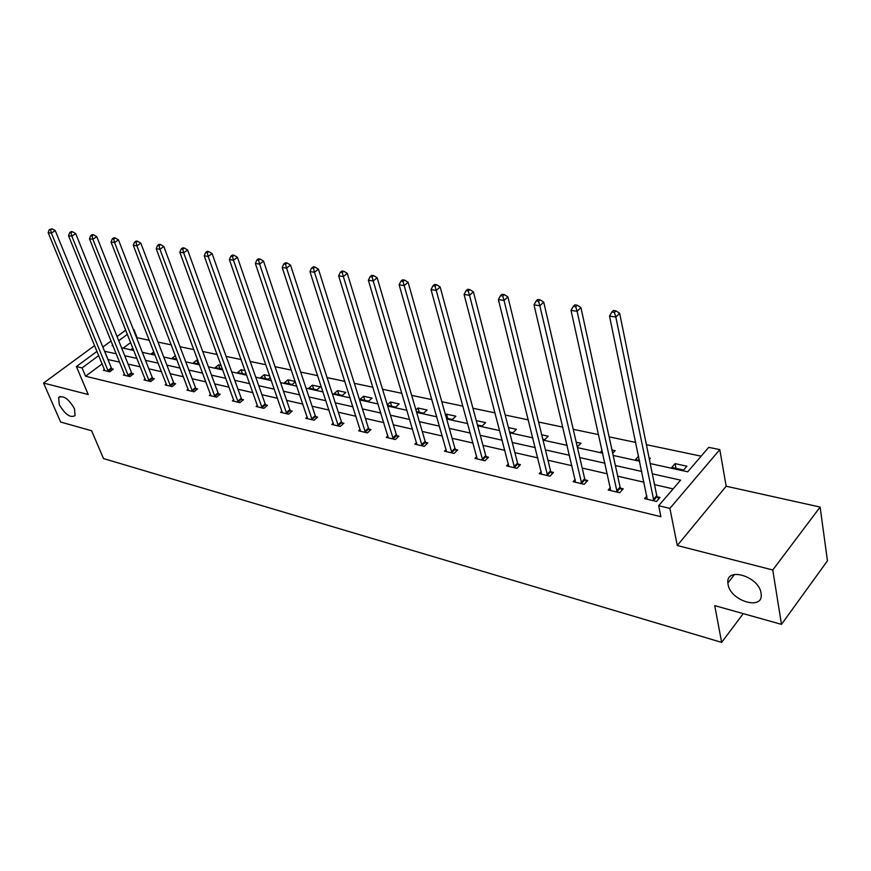 <?xml version="1.0" encoding="UTF-8"?>
<svg xmlns="http://www.w3.org/2000/svg" width="871" height="871" viewBox="0 0 871 871"><rect width="100%" height="100%" fill="white"/><g stroke="black" fill="none" stroke-linecap="round" stroke-linejoin="round"><path stroke-width="1.31" d="M728.047 584.299L727.884 582.993C725.772 566.433 758.979 576.308 761.069 593.173L761.178 594C763.453 611.028 730.192 600.979 728.047 584.299M59.282 404.623L58.629 397.612C63.322 395.031 68.602 398.733 74.46 408.695L75.102 415.576C70.431 418.222 65.151 414.574 59.282 404.623M94.885 346.135L94.079 345.961L43.55 383.066L88.221 394.519L76.408 366.56L97.029 351.34M781.483 624.365L772.762 569.982L820.123 507.074L827.45 560.804L781.483 624.365L714.732 605.628L721.645 642.384L103.497 458.549L91.607 430.742L60.632 422.043L43.55 383.066M149.333 340.278L137.139 337.719L133.905 329.51M701.144 456.175L646.391 444.678M635.754 442.446L609.123 436.85M598.627 434.64L573.216 429.305M562.851 427.128L538.594 422.032M528.37 419.887L505.191 415.021M495.087 412.898L472.942 408.249M462.969 406.158L441.782 401.705M431.94 399.637L411.667 395.38M401.945 393.333L382.543 389.261M372.951 387.247L354.366 383.349M344.883 381.356L327.082 377.611M317.708 375.651L300.658 372.059M291.393 370.121L275.04 366.68M265.895 364.764L250.206 361.465M241.158 359.571L226.112 356.402M217.173 354.53L202.725 351.492M193.895 349.641L180.025 346.723M171.293 344.894L157.967 342.096M650.245 463.579L687.752 471.799L708.722 447.335L719.794 449.61L669.897 508.392L658.672 505.703L680.589 480.15L652.325 473.824M820.123 507.074L726.174 486.225L719.794 449.61M721.645 642.384L743.235 613.63M610.386 487.575L608.208 489.992L619.727 492.725L623.201 488.827L620.609 488.217M541.239 471.559L539.247 473.639L549.971 476.187L553.499 472.463L551.082 471.897M476.785 456.578L474.956 458.396L484.962 460.77L488.522 457.21L486.268 456.676M416.567 442.544L414.868 444.145L424.231 446.366L427.813 442.958L425.712 442.468M360.169 429.381L358.602 430.807L367.377 432.887L370.97 429.61L368.999 429.153M307.245 417.013L305.786 418.287L314.028 420.236L317.621 417.089L315.77 416.654M257.478 405.363L256.118 406.507L263.88 408.347L267.473 405.32L265.731 404.906M210.608 394.378L209.323 395.412L216.639 397.143L220.232 394.225L218.588 393.844M166.372 384.002L165.174 384.938L172.077 386.582L175.648 383.763L174.102 383.403M124.553 374.182L123.432 375.042L129.964 376.588L133.513 373.877L132.054 373.528M673.098 488.881L654.524 484.624M644.017 482.218L617.702 476.197M607.327 473.824L582.209 468.065M571.964 465.724L547.957 460.226M537.843 457.906L514.892 452.659M504.897 450.361L482.959 445.342M473.084 443.078L452.093 438.276M442.337 436.033L422.25 431.439M412.604 429.229L393.365 424.819M383.839 422.642L365.406 418.418M355.989 416.262L338.318 412.212M329.02 410.089L312.079 406.202M302.879 404.1L286.624 400.377M277.533 398.297L261.942 394.726M252.96 392.669L237.99 389.239M229.106 387.203L214.734 383.915M205.948 381.901L192.143 378.743M183.454 376.751L170.193 373.713M161.592 371.743L148.854 368.825M140.351 366.876L128.091 364.078M119.686 362.151L107.939 359.527M102.179 363.838L85.576 376.228L660.904 516.699L658.672 505.703M104.498 369.478L103.409 370.295L109.768 371.808L113.306 369.13L111.88 368.792M145.174 379.027L144.009 379.919L150.727 381.52L154.287 378.754L152.784 378.395M188.169 389.119L186.938 390.099L194.037 391.787L197.619 388.923L196.019 388.542M233.7 399.789L232.383 400.878L239.917 402.663L243.499 399.691L241.811 399.299M281.986 411.101L280.571 412.31L288.573 414.204L292.166 411.112L290.37 410.698M333.288 423.11L331.775 424.449L340.289 426.463L343.882 423.252L341.965 422.805M387.911 435.859L386.278 437.373L395.347 439.517L398.929 436.175L396.893 435.696M446.17 449.447L444.417 451.156L454.096 453.453L457.656 449.959L455.489 449.458M508.457 463.938L506.552 465.887L516.906 468.348L520.444 464.7L518.125 464.156M575.198 479.431L573.107 481.674L584.223 484.309L587.729 480.498L585.225 479.91M646.881 496.002L644.594 498.626L656.549 501.456L659.989 497.461L657.311 496.829M85.576 376.228L82.081 367.921L76.408 366.56M726.174 486.225L677.29 545.518L772.762 569.982M677.29 545.518L669.897 508.392M102.832 347.05L111.107 340.942M117.052 336.554L125.751 330.131M116.311 353.822L104.553 351.263M98.761 355.553L82.081 367.921M641.785 471.461L615.383 465.55M604.975 463.22L579.77 457.58M569.492 455.283L545.42 449.893M535.273 447.618L512.268 442.468M502.24 440.225L480.248 435.304M470.351 433.083L449.305 428.369M439.528 426.18L419.387 421.673M409.718 419.506L390.437 415.195M380.888 413.05L362.412 408.913M352.984 406.801L335.281 402.838M325.961 400.758L308.976 396.958M299.766 394.89L283.489 391.242M274.387 389.206L258.763 385.711M249.759 383.697L234.767 380.344M225.872 378.352L211.479 375.129M202.682 373.158L188.855 370.055M180.155 368.106L166.873 365.134M158.272 363.207L145.511 360.354M136.997 358.449L124.738 355.706M112.805 345.145L112.054 345.7L113.132 345.939M121.559 347.779L133.829 350.469M142.354 352.341L155.125 355.139M163.737 357.023L177.031 359.93M185.741 361.846L199.59 364.873M208.398 366.8L222.813 369.957M231.719 371.917L246.733 375.205M255.747 377.176L271.393 380.605M280.516 382.598L296.826 386.169M306.048 388.194L323.054 391.917M332.395 393.964L350.131 397.851M359.581 399.92L378.09 403.97M387.66 406.071L406.986 410.295M416.665 412.419L436.861 416.839M446.66 418.984L467.749 423.611M477.678 425.777L499.725 430.612M509.775 432.811L532.845 437.863M543.025 440.095L567.163 445.386M577.462 447.64L602.743 453.17M613.184 455.457L639.662 461.26M127.416 334.312L118.728 340.757M130.683 342.543L123.192 348.139M683.615 470.035L671.748 467.444L675.058 463.633L686.914 466.203L683.615 470.035M639.488 460.389L635.59 459.54L638.606 456.186M649.113 458.015L650.376 458.298L649.396 459.398M602.558 452.321L600.696 451.918L602.122 450.383M611.986 449.991L615.111 450.666L612.705 453.29M576.221 442.25L581.066 443.295L577.266 446.79M541.718 434.781L548.175 436.186L544.767 439.692L542.818 439.256M508.424 427.585L516.383 429.305L512.954 432.735L509.568 431.994M476.285 420.628L485.637 422.642L482.196 426.006L477.46 424.972M445.56 415.108L446.529 414.182L455.871 416.207L452.419 419.495L446.431 418.189M415.935 409.936L418.015 408.02L427.051 409.969L423.589 413.192L416.436 411.635M387.279 404.83L390.371 402.032L399.136 403.926L395.674 407.095L387.421 405.287M368.607 401.172L360.104 399.321L363.577 396.24L372.08 398.08L368.607 401.172M342.368 395.445L334.126 393.638L337.6 390.611L345.841 392.396L342.368 395.445M316.913 389.87L308.911 388.128L312.384 385.156L320.386 386.887L316.913 389.87M295.356 381.825L292.199 384.47L284.436 382.772L287.909 379.865L295.225 381.444M270.315 377.491L268.214 379.233L260.669 377.579L264.142 374.726L269.77 375.934M246.025 373.224L244.914 374.138L237.587 372.538L241.049 369.729L245.089 370.6M222.464 369.021L215.148 367.627L218.61 364.873L221.147 365.417M199.317 364.165L193.329 362.859L196.781 360.148L197.913 360.387M176.769 359.244L172.099 358.221L175.409 355.673M154.853 354.453L151.456 353.702L153.851 351.873M133.557 349.794L131.347 349.315L132.904 348.139M108.015 359.473L104.629 351.198M198.196 363.926L196.781 360.148M220.004 368.694L218.61 364.873M242.432 373.594L241.049 369.729M265.513 378.635L264.142 374.726M289.259 383.828L287.909 379.865M313.723 389.174L312.384 385.156M338.906 394.683L337.6 390.611M364.873 400.355L363.577 396.24M391.634 406.213L390.371 402.032M419.245 412.244L418.015 408.02M447.738 418.472L446.529 414.182M675.972 468.369L675.058 463.633M107.808 370.556L111.357 367.889L55.232 230.586L51.389 233.134L108.331 371.46M50.583 229.813L52.129 228.801L49.288 229.628L50.583 229.813L51.389 233.134L48.166 232.655L104.825 370.632M111.357 367.889L112.501 369.74M55.232 230.586L52.129 228.801M49.288 229.628L48.166 232.655M127.972 375.325L131.521 372.614L75.701 233.591L71.836 236.172L128.494 376.25M71.019 232.807L72.565 231.773L71.237 231.577L69.691 232.611L71.019 232.807L71.836 236.172L68.515 235.682L124.891 375.39M131.521 372.614L132.697 374.508M75.701 233.591L72.565 231.773M69.691 232.611L68.515 235.682M148.691 380.235L152.251 377.47L96.768 236.672L92.892 239.296L149.224 381.16M92.054 235.889L93.6 234.832L92.239 234.637L90.682 235.682L92.054 235.889L92.892 239.296L89.473 238.796L145.511 380.279M152.251 377.47L153.448 379.408M96.768 236.672L93.6 234.832M90.682 235.682L89.473 238.796M169.997 385.265L173.569 382.456L118.467 239.852L114.569 242.53L170.531 386.212M113.709 239.057L115.266 237.99L113.861 237.783L112.305 238.85L113.709 239.057L114.569 242.53L111.053 242.007L166.709 385.309M173.569 382.456L174.788 384.449M118.467 239.852L115.266 237.99M112.305 238.85L111.053 242.007M191.914 390.458L195.496 387.595L140.808 243.129L136.91 245.851L192.447 391.406M136.028 242.323L137.596 241.245L136.137 241.027L134.58 242.116L136.028 242.323L136.91 245.851L133.285 245.306L188.517 390.48M195.496 387.595L196.737 389.631M140.808 243.129L137.596 241.245M134.58 242.116L133.285 245.306M214.462 395.793L218.055 392.875L163.846 246.504L159.937 249.269L215.006 396.751M159.034 245.698L160.602 244.588L159.099 244.37L157.531 245.48L159.034 245.698L159.937 249.269L156.203 248.714L210.956 395.793M218.055 392.875L219.318 394.966M163.846 246.504L160.602 244.588M157.531 245.48L156.203 248.714M237.685 401.281L241.278 398.319L187.603 249.977L183.683 252.797L238.219 402.26M182.758 249.171L184.325 248.039L182.779 247.821L181.212 248.943L182.758 249.171L183.683 252.797L179.829 252.231L234.059 401.281M241.278 398.319L242.574 400.464M187.603 249.977L184.325 248.039M181.212 248.943L179.829 252.231M261.594 406.942L265.187 403.915L212.11 253.57L208.18 256.444L262.138 407.933M207.233 252.753L208.8 251.61L207.211 251.371L205.632 252.514L207.233 252.753L208.18 256.444L204.206 255.856L257.849 406.92M265.187 403.915L266.515 406.126M212.11 253.57L208.8 251.61M205.632 252.514L204.206 255.856M286.232 412.767L289.836 409.686L237.413 257.283L233.472 260.2L286.777 413.779M232.492 256.455L234.07 255.279L232.426 255.04L230.848 256.205L232.492 256.455L233.472 260.2L229.367 259.591L282.356 412.723M289.836 409.686L291.186 411.961M237.413 257.283L234.07 255.279M230.848 256.205L229.367 259.591M311.633 418.777L315.237 415.641L263.532 261.104L259.591 264.087L312.177 419.8M258.578 260.266L260.157 259.079L258.458 258.829L256.88 260.026L258.578 260.266L259.591 264.087L255.345 263.456L307.626 418.722M315.237 415.641L316.619 417.971M263.532 261.104L260.157 259.079M256.88 260.026L255.345 263.456M337.828 424.972L341.421 421.771L290.522 265.056L286.581 268.105L338.373 426.006M285.546 264.218L287.125 262.998L285.372 262.748L283.783 263.957L285.546 264.218L286.581 268.105L282.193 267.451L333.68 424.896M341.421 421.771L342.836 424.177M290.522 265.056L287.125 262.998M283.783 263.957L282.193 267.451M364.862 431.374L368.455 428.107L318.427 269.15L314.485 272.253L365.406 432.419M313.418 268.301L314.997 267.059L313.179 266.798L311.6 268.039L313.418 268.301L314.485 272.253L309.945 271.578L360.55 431.276M368.455 428.107L369.903 430.59M318.427 269.15L314.997 267.059M311.6 268.039L309.945 271.578M392.767 437.971L396.349 434.64L347.289 273.374L343.348 276.543L393.311 439.038M342.249 272.525L343.827 271.262L341.955 270.979L340.376 272.242L342.249 272.525L343.348 276.543L338.656 275.846L388.303 437.852M396.349 434.64L397.84 437.198M347.289 273.374L343.827 271.262M340.376 272.242L338.656 275.846M421.586 444.787L425.168 441.39L377.165 277.751L373.224 280.985L422.13 445.876M372.091 276.891L373.67 275.606L371.732 275.323L370.153 276.608L372.091 276.891L373.224 280.985L368.368 280.266L416.959 444.646M425.168 441.39L426.692 444.036M377.165 277.751L373.67 275.606M370.153 276.608L368.368 280.266M451.363 451.842L454.945 448.358L408.107 282.28L404.177 285.59L451.918 452.931M403.001 281.42L404.58 280.103L402.565 279.809L400.987 281.126L403.001 281.42L404.177 285.59L399.136 284.839L446.573 451.668M454.945 448.358L456.502 451.091M408.107 282.28L404.58 280.103M400.987 281.126L399.136 284.839M482.164 459.126L485.724 455.566L440.16 286.984L436.24 290.359L482.719 460.236M435.032 286.113L436.611 284.763L434.52 284.458L432.952 285.797L435.032 286.113L436.24 290.359L431.025 289.575L477.188 458.93M485.724 455.566L487.325 458.396M440.16 286.984L436.611 284.763M432.952 285.797L431.025 289.575M514.032 466.66L517.57 463.024L473.41 291.85L469.502 295.302L514.576 467.792M468.25 290.968L469.817 289.597L467.651 289.281L466.083 290.653L468.25 290.968L469.502 295.302L464.091 294.496L508.86 466.431M517.57 463.024L519.225 465.963M473.41 291.85L469.817 289.597M466.083 290.653L464.091 294.496M547.01 474.466L550.537 470.754L507.902 296.902L504.015 300.43L547.565 475.61M502.719 296.02L504.287 294.616L502.034 294.289L500.477 295.694L502.719 296.02L504.015 300.43L498.397 299.591L541.631 474.205M550.537 470.754L552.236 473.791M507.902 296.902L504.287 294.616M500.477 295.694L498.397 299.591M581.175 482.545L584.681 478.745L543.722 302.15L539.846 305.754L581.73 483.71M538.518 301.257L540.074 299.82L537.734 299.482L536.188 300.92L538.518 301.257L539.846 305.754L534.01 304.894L575.589 482.262M584.681 478.745L586.423 481.913M543.722 302.15L540.074 299.82M536.188 300.92L534.01 304.894M616.592 490.928L620.065 487.031L580.935 307.605L577.092 311.295L617.136 492.115M575.72 306.712L577.255 305.231L574.827 304.883L573.292 306.352L575.72 306.712L577.092 311.295L571.028 310.392L610.778 490.602M620.065 487.031L621.861 490.319M580.935 307.605L577.255 305.231M573.292 306.352L571.028 310.392M653.315 499.616L656.767 495.632L619.64 313.266L615.819 317.055L653.86 500.825M614.403 312.373L615.928 310.86L613.402 310.49L611.878 312.003L614.403 312.373L615.819 317.055L609.515 316.119L647.262 499.257M656.767 495.632L658.618 499.05M619.64 313.266L615.928 310.86M611.878 312.003L609.515 316.119M108.156 371.198L111.706 368.531M128.32 375.978L131.869 373.267M149.039 380.888L152.599 378.134M170.346 385.94L173.917 383.131M192.262 391.133L195.844 388.27M214.821 396.479L218.403 393.561M238.033 401.977L241.626 399.016M261.953 407.65L265.546 404.623M286.592 413.485L290.185 410.404M311.992 419.506L315.585 416.36M338.188 425.712L341.78 422.511M365.21 432.114L368.803 428.848M393.115 438.723L396.708 435.391M421.934 445.56L425.516 442.152M451.722 452.615L455.293 449.131M482.512 459.91L486.072 456.36M514.38 467.466L517.918 463.829M547.358 475.283L550.886 471.559M581.523 483.372L585.029 479.573M616.929 491.767L620.413 487.869M653.653 500.466L657.104 496.481M727.884 582.993L734.503 574.457M58.629 397.612L60.164 396.457"/></g></svg>
